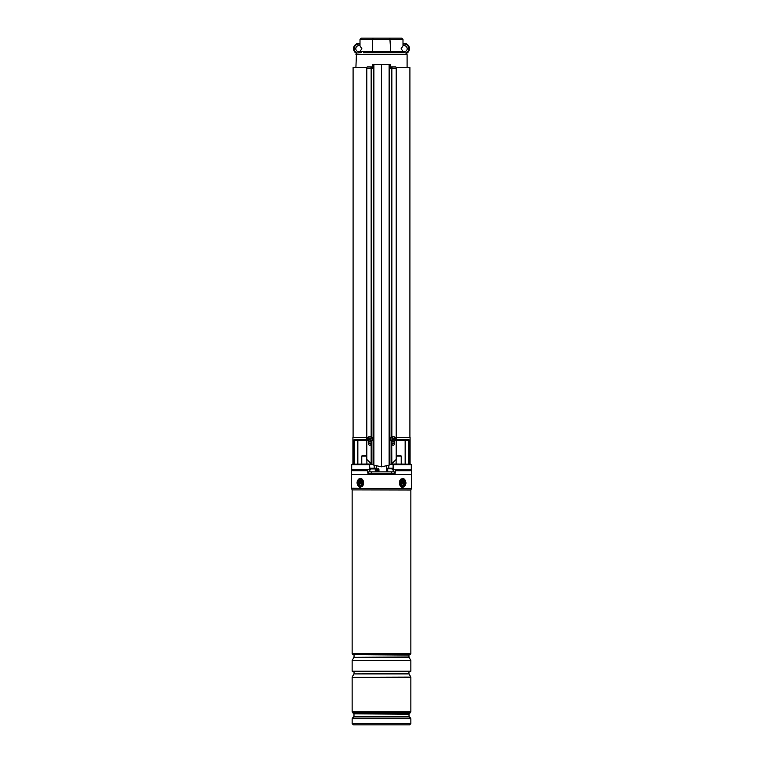<?xml version="1.0" encoding="UTF-8"?>
<svg xmlns="http://www.w3.org/2000/svg" width="763" height="763" viewBox="0 0 763 763"><rect width="100%" height="100%" fill="white"/><g stroke="black" fill="none" stroke-linecap="round" stroke-linejoin="round"><path stroke-width="1.14" d="M390.532 67.516L392.001 67.516M396.121 67.516L409.912 67.516L409.912 437.447M353.088 437.447L353.088 67.516L366.879 67.516M370.999 67.516L372.468 67.516M370.484 469.455L351.724 469.455L369.664 469.77L370.484 469.455L370.484 468.177L376.598 468.177M369.817 464.028L352.268 464.123L371.762 464.028L369.817 464.028L369.54 464.667L369.96 469.455L369.54 464.667L351.724 464.667L351.724 469.455M386.402 468.177L392.516 468.177L392.516 469.455L393.336 469.77L392.516 469.455M410.074 464.028L410.074 437.447L396.188 437.447M366.812 437.447L352.926 437.447L352.926 464.028M396.188 439.688L408.939 439.688L408.205 440.327L397.399 440.327L405.143 440.327L405.143 464.028L405.163 440.327M354.795 440.327L365.601 440.327L357.857 440.327L357.857 464.028M410.952 469.77L393.336 469.77L410.952 469.77M410.732 464.123L411.276 464.667L393.46 464.667L393.04 469.455L393.183 464.028L410.732 464.123L393.183 464.028M371.762 464.028L367.251 464.028M391.238 464.028L395.749 464.028L391.238 464.028M374.156 468.177L374.156 465.287M388.844 468.177L388.844 465.287M391.715 443.589L394.585 443.589L391.715 443.589M397.113 440.222A0.954 0.849 180 0 0 396.445 441.033L396.131 439.688L397.399 440.327A0.954 0.954 0 0 0 396.445 441.281L396.131 442.96M366.869 442.96L366.869 439.688L365.887 440.222A0.954 0.849 180 0 1 366.555 441.033M368.415 443.589L371.285 443.589L368.415 443.589M354.366 464.028L354.061 439.688L366.812 439.688M365.601 440.327L366.555 441.281A0.954 0.954 0 0 0 365.601 440.327L365.887 440.222M396.445 441.281L397.399 440.327M370.208 436.57L369.397 436.598M392.792 436.57L393.603 436.598M389.092 64.33L381.5 64.33L390.532 64.33L389.111 64.645L389.111 465.172L381.5 466.822L381.5 64.33L373.889 64.645L373.889 465.172L371.142 463.627L366.812 459.479L366.812 68.155L371.142 68.155L371.142 436.741M391.142 67.516A1.278 0.496 90 0 1 391.572 66.886L395.692 66.886A1.278 0.496 90 0 1 396.188 68.155L396.188 459.479L391.858 463.627L389.111 465.172M389.378 64.33L389.693 464.886M371.858 67.516A1.278 0.496 90 0 0 371.428 66.886L367.308 66.886A1.278 0.496 90 0 0 366.812 68.155M368.415 441.233L368.415 443.904C369.015 445.449 369.931 445.659 371.142 444.514L371.142 463.627M381.5 64.645L372.468 64.645L372.468 68.155L371.142 68.155M371.285 441.443L371.142 444.514M373.889 465.172L381.5 466.822M390.532 64.645L390.532 68.155L391.858 68.155L391.858 436.741M391.715 441.443L391.858 463.627M394.585 441.233L394.585 443.904C393.985 445.449 393.069 445.659 391.858 444.514M391.572 66.886A1.278 0.496 90 0 1 392.068 68.155L391.858 68.155M372.468 64.645L373.908 64.33M391.848 67.516L391.295 67.516M371.428 66.886A1.278 0.496 90 0 0 370.932 68.155M371.152 67.516L371.705 67.516M400.976 38.15L362.024 38.15M361.862 48.689L360.002 51.483A3.033 3.033 0 0 1 355.796 48.689A3.033 3.033 0 0 1 360.002 45.885L361.862 48.689M407.204 48.689A3.033 3.033 0 0 1 402.998 51.483L401.138 48.689L402.998 45.885A3.033 3.033 0 0 1 407.204 48.689M402.187 52.771L399.698 52.771L402.187 52.771A1.278 0.906 90 0 1 401.281 51.493L402.998 51.483A1.278 1.278 0 0 0 404.276 52.771L387.976 52.771L387.976 51.493L401.281 51.493M405.124 52.771L406.545 53.372M363.302 52.771L387.976 52.771M360.002 44.206A4.626 4.626 0 0 0 354.452 47.201A4.626 4.626 0 0 0 357.055 52.962L360.813 52.771A1.278 0.906 90 0 0 361.719 51.493L387.976 51.493M402.998 45.885L402.998 39.428L372.592 39.428L373.126 38.15L361.281 38.15L360.002 39.428L360.002 45.885M357.055 52.962L356.455 53.372M358.724 52.771A1.278 1.278 0 0 0 360.002 51.493L361.719 51.493M361.281 38.15L360.002 39.428L372.592 39.428L372.22 52.866M373.126 38.15L389.874 38.15L390.78 52.866M389.874 38.15L401.719 38.15L402.998 39.428L401.719 38.15M403.913 52.866L402.998 51.588M393.021 52.771A1.278 0.906 90 0 1 392.115 51.493M375.024 52.771L375.024 51.493M369.979 52.771A1.278 0.906 90 0 0 370.885 51.493M360.002 51.588L359.087 52.866M409.435 48.689A5.265 5.265 0 0 0 402.998 43.548A5.265 5.265 0 0 1 406.565 53.372A5.265 5.265 0 0 0 402.998 43.548A5.265 5.265 0 0 1 409.435 48.689M356.435 53.372A5.265 5.265 0 0 1 360.002 43.548A5.265 5.265 0 0 0 356.435 53.372L355.911 67.516M395.177 437.647A2.556 2.346 90 0 0 391.171 437.952A2.556 2.346 90 0 0 393.26 441.682A2.556 2.346 90 0 0 395.177 437.647M393.641 438.448L393.422 438.334A5.427 2.051 -134 0 0 392.878 437.743A5.265 1.392 137.2 0 0 392.411 438.096A5.427 1.392 58.7 0 1 392.831 438.792L392.764 439.192A5.427 0.935 140.5 0 1 392.153 439.717A5.265 0.963 59.5 0 0 392.316 439.974A5.265 0.963 59.5 0 0 392.487 440.232A5.427 1.497 -26.4 0 0 393.183 439.841L392.487 440.232M393.25 439.765L394.213 439.049A5.427 1.803 -36.3 0 0 394.7 438.525A5.265 3.872 -137.6 0 0 394.538 438.267A5.265 3.872 -137.6 0 0 394.366 438.019A5.427 0.629 150.1 0 1 393.794 438.41M393.26 436.57L392.697 436.57A2.556 2.346 90 0 0 390.78 440.594A2.556 2.346 90 0 0 392.697 441.682L393.26 441.682M394.213 439.049L393.431 439.431M393.555 439.908L393.555 439.908A5.427 1.183 48.8 0 1 393.975 440.509A5.265 3.453 -20.5 0 0 394.442 440.146A5.427 2.26 -123.5 0 0 394.147 439.459M393.489 439.021L393.355 438.544M393.603 438.916L394.7 438.525M393.508 439.564L394.442 440.146M393.203 438.572L392.63 438.458M392.735 438.382L392.878 437.743M371.657 437.647A2.556 2.346 -90 0 0 367.652 437.952A2.556 2.346 -90 0 0 369.74 441.682A2.556 2.346 -90 0 0 371.657 437.647M369.75 438.487L368.787 439.192A5.427 1.803 143.7 0 0 368.3 439.717A5.265 3.872 42.4 0 0 368.462 439.974A5.265 3.872 42.4 0 0 368.634 440.232A5.427 0.629 -29.9 0 1 369.206 439.841L369.578 439.908A5.427 2.051 46 0 0 370.122 440.509A5.265 1.392 -42.8 0 0 370.589 440.146A5.427 1.392 -121.3 0 1 370.169 439.459L370.236 439.049A5.427 0.935 -39.5 0 1 370.847 438.525A5.265 0.963 -120.5 0 0 370.684 438.267A5.265 0.963 -120.5 0 0 370.513 438.019A5.427 1.497 153.6 0 0 369.817 438.41L370.513 438.019M368.787 439.192L369.569 438.82M369.445 438.334L369.445 438.334A5.427 1.183 -131.2 0 1 369.025 437.743A5.265 3.453 159.5 0 0 368.558 438.096A5.427 2.26 56.5 0 0 368.853 438.792M369.74 441.682L370.303 441.682A2.556 2.346 -90 0 0 372.22 437.647A2.556 2.346 -90 0 0 370.303 436.57L369.74 436.57M369.797 439.679L370.37 439.793M370.265 439.869L370.122 440.509M369.511 439.221L369.645 439.707M369.397 439.326L368.3 439.717M369.492 438.687L368.558 438.096M409.369 470.733L409.369 469.77M395.253 470.733L411.505 470.733L411.505 474.557L351.495 474.557L351.495 470.733L367.747 470.733L367.833 473.174L368.472 473.794L394.528 473.794L395.167 473.174L395.291 469.77M353.631 470.733L353.631 469.77M367.709 469.77L367.747 470.733M394.528 473.794A0.639 0.639 0 0 0 395.167 473.174L394.29 473.174M410.236 654.559L352.764 654.559L410.236 654.616L410.866 653.662L410.866 490.046L352.105 489.913L410.895 489.913L411.295 488.558L351.648 488.196L411.295 488.558M410.866 660.491L410.866 671.221L352.134 671.221L352.134 660.491L410.866 660.491L409.044 657.315L353.956 657.315L408.958 657L408.958 655.093L353.565 654.616M360.737 677.258L410.866 677.086L409.044 673.92L353.956 673.92L408.958 673.595L408.958 671.698L353.565 671.221M360.727 677.258L410.866 677.086M410.589 718.117L409.206 716.734L353.794 716.734L352.411 718.117L410.589 718.117L410.866 718.794L352.134 718.794L352.134 723.572L410.866 723.572L409.597 724.85L354.204 724.85M362.196 724.85L408.796 724.85M361.118 485.592A3.033 2.146 -90 0 0 362.11 481.539A3.033 2.146 -90 0 0 359.239 480.137A3.033 2.146 -90 0 0 358.248 484.181A3.033 2.146 -90 0 0 361.118 485.592M403.761 485.592A3.033 2.146 90 0 0 404.752 481.539A3.033 2.146 90 0 0 401.882 480.137A3.033 2.146 90 0 0 400.68 482.865A3.033 2.146 90 0 0 403.761 485.592M366.812 456.045L361.786 456.045L362.425 455.406L366.259 455.406L366.812 455.959L366.259 455.406M396.741 455.406L396.188 455.959L396.741 455.406L400.575 455.406L401.214 456.045L396.188 456.045M377.218 471.877L377.246 469.636L377.99 468.73L378.953 469.636L378.953 471.877M378.505 471.877L378.038 469.321L377.313 469.636L377.294 471.877M378.953 469.636L377.246 469.636M368.71 473.794L368.71 471.877L394.29 471.877L394.29 473.794M371.314 471.877L371.314 473.794M391.629 471.877L391.629 473.794M394.252 471.877L394.252 473.794M371.085 468.682L374.032 468.682M373.307 468.682L371.839 468.682M389.702 468.682L391.915 468.682M359.621 484.782A2.394 1.698 90 0 1 359.278 481.424A2.394 1.698 90 0 1 361.643 480.948A2.394 1.698 90 0 1 361.986 484.295A2.394 1.698 90 0 1 359.621 484.782M361.538 483.98A1.116 0.792 -90 0 0 362.005 481.968M359.955 481.749L359.84 483.818L361.309 483.98L361.424 481.901L359.955 481.749M361.147 482.426A0.734 0.515 90 0 1 360.785 482.283L360.565 482.206M361.567 483.456L360.966 483.618A0.734 0.515 90 0 1 361.424 483.303M360.422 483.79L359.84 483.818M360.508 482.226L360.708 482.445A0.734 0.515 90 0 1 360.813 483.465L360.098 483.332M360.47 482.216L359.678 482.254M401.357 484.782A2.394 1.698 -90 0 1 400.68 482.865A2.394 1.698 -90 0 1 401.615 480.719A2.394 1.698 -90 0 1 403.379 480.948A2.394 1.698 -90 0 1 403.722 484.295A2.394 1.698 -90 0 1 401.357 484.782M401.691 481.749L401.576 483.818L403.045 483.98L403.16 481.901L401.691 481.749M402.072 482.149A0.734 0.515 -90 0 1 401.576 482.426M402.578 481.93L403.16 481.901M402.492 483.494L402.292 483.284A0.734 0.515 -90 0 1 402.187 482.254L402.902 482.388M402.53 483.513L403.322 483.465M401.853 483.294A0.734 0.515 -90 0 1 402.215 483.437L402.435 483.513M391.715 442.96L394.585 442.96M408.939 439.688L408.939 464.028M354.061 464.028L354.061 439.688M368.415 442.96L371.285 442.96M408.634 464.028L408.634 440.175M405.458 440.327L405.458 464.028M357.542 464.028L357.542 440.327M372.287 464.343L369.96 464.801M393.04 464.801L390.713 464.343M373.403 64.33L373.078 464.781M373.622 64.33L373.307 464.886M389.597 64.33L389.922 464.781M396.188 68.155L392.068 68.155M407.089 67.516L407.089 54.688L355.911 54.688M405.945 52.962A4.626 4.626 0 0 0 408.548 47.201A4.626 4.626 0 0 0 402.998 44.206M367.833 473.174L368.71 473.174M393.412 471.877L393.441 469.77M369.588 471.877L369.559 469.77M352.764 654.559L352.134 653.662L410.866 653.662M353.794 716.734L409.016 716.285L409.016 714.263L353.794 713.806L409.206 713.806L410.589 712.423L352.411 712.423L353.794 713.806M410.866 711.745L410.866 677.344L352.134 677.344L352.134 711.745L410.866 711.745L410.589 712.423M358.896 479.126A4.149 2.938 -90 0 0 357.542 484.677A4.149 2.938 -90 0 0 361.462 486.594A4.149 2.938 -90 0 0 362.816 481.052A4.149 2.938 -90 0 0 358.896 479.126M360.394 487.328A4.473 3.157 90 0 1 357.342 483.961A4.473 3.157 90 0 1 358.887 478.935M359.03 478.84A4.473 3.157 90 0 1 360.394 478.391M360.403 487.328C356.512 484.82 356.025 481.997 358.944 478.868L360.403 478.391A4.473 3.157 90 0 1 363.484 481.863A4.473 3.157 90 0 1 361.786 486.88M401.538 479.126A4.149 2.938 90 0 0 400.184 484.677A4.149 2.938 90 0 0 404.104 486.594A4.149 2.938 90 0 0 405.458 481.052A4.149 2.938 90 0 0 401.538 479.126M404.113 486.784A4.473 3.157 -90 0 0 405.658 481.758A4.473 3.157 -90 0 0 402.597 478.391C406.488 480.9 406.975 483.723 404.056 486.861L402.597 487.328A4.473 3.157 -90 0 1 399.516 483.866A4.473 3.157 -90 0 1 401.214 478.84M378.038 469.321L378.343 468.787M377.447 469.34A0.639 0.477 58.7 0 0 377.571 468.844M375.272 471.877L375.272 468.94L370.484 468.94M392.516 468.94L387.976 468.682M361.319 482.102L360.804 482.006M360.708 482.445L360.022 482.617M401.433 482.264L402.034 482.111M402.292 483.284L402.978 483.103M401.681 483.618L402.196 483.713M394.271 444.8L394.271 443.589M368.729 444.8L368.729 443.589M352.268 464.123L351.724 464.667M411.276 464.667L411.276 469.455M407.089 54.688L406.565 53.372M392.869 439.641L393.412 439.812M393.126 438.601L393.718 438.439M369.874 439.641L369.282 439.803M370.131 438.601L369.588 438.439M411.352 488.196L411.352 474.557M410.866 723.572L410.866 718.794M353.984 716.285L353.984 714.263M352.411 718.117L352.134 718.794M352.134 711.745L352.411 712.423M352.134 723.572L353.403 724.85M351.648 488.196L351.648 474.557M352.105 489.913L351.705 488.558M352.134 653.662L352.134 490.046M353.956 673.92L352.134 677.086M354.042 673.595L354.042 671.698M408.958 671.698L409.435 671.221M353.956 657.315L352.134 660.491M354.042 657L354.042 655.093M408.958 655.093L409.435 654.616M366.898 464.028L366.898 459.593L366.898 464.028M361.786 464.028L361.786 456.045M396.102 464.028L396.102 459.593L396.102 464.028M401.214 464.028L401.214 456.045M386.383 466.164L386.431 471.877M376.617 466.164L376.569 471.877M377.389 469.388L377.265 471.877M369.845 471.877L369.845 469.77M393.155 471.877L393.155 469.77M387.728 471.877L387.728 468.94M360.413 482.187L360.966 482.407M360.651 483.532L361.195 483.313M402.349 482.187L401.805 482.407M402.587 483.532L402.034 483.313"/></g></svg>
